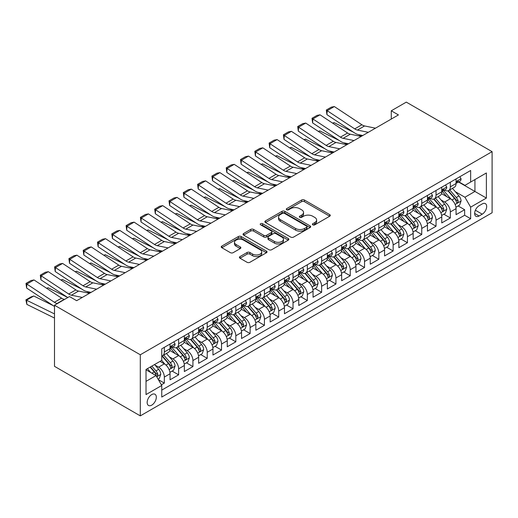 <?xml version="1.0" encoding="UTF-8"?>
<svg xmlns="http://www.w3.org/2000/svg" width="518" height="518" viewBox="0 0 518 518"><rect width="100%" height="100%" fill="white"/><g stroke="black" fill="none" stroke-linecap="round" stroke-linejoin="round"><path stroke-width="0.78" d="M312.807 224.844A1.392 0.803 0 0 0 314.776 224.844L329.688 216.233A1.988 1.146 0 0 0 330.27 215.423A1.988 1.146 0 0 0 329.688 214.607L304.422 200.019A1.988 1.146 0 0 0 301.612 200.019L286.7 208.631A1.392 0.803 0 0 0 286.292 209.201A1.392 0.803 0 0 0 286.7 209.771A1.392 0.803 0 0 0 288.662 209.771L290.592 208.65A6.352 3.665 0 0 1 299.579 208.65L301.683 209.868A6.352 3.665 0 0 1 303.542 212.464A6.352 3.665 0 0 1 301.683 215.054L299.754 216.168A1.392 0.803 0 0 0 299.346 216.738A1.392 0.803 0 0 0 299.754 217.307A1.392 0.803 0 0 0 301.722 217.307L303.652 216.187A6.352 3.665 0 0 1 312.632 216.187L314.737 217.405A6.352 3.665 0 0 1 316.602 220.001A6.352 3.665 0 0 1 314.737 222.591L312.807 223.705A1.392 0.803 0 0 0 312.399 224.275A1.392 0.803 0 0 0 312.807 224.844L312.807 223.705M151.742 405.141A6.475 3.736 120 0 0 155.97 399.436A6.475 3.736 120 0 0 154.979 394.25A6.475 3.736 120 0 0 151.742 394.574A6.475 3.736 120 0 0 147.513 400.272A6.475 3.736 120 0 0 148.504 405.458A6.475 3.736 120 0 0 151.742 405.141M239.989 256.591A1.988 1.146 0 0 0 239.407 257.401A1.988 1.146 0 0 0 239.989 258.21L247.08 262.302A1.988 1.146 0 0 0 249.89 262.302L266.453 252.739A1.988 1.146 0 0 0 267.029 251.929A1.988 1.146 0 0 0 266.453 251.12L241.181 236.532A1.988 1.146 0 0 0 238.377 236.532L221.814 246.095A1.988 1.146 0 0 0 221.231 246.905A1.988 1.146 0 0 0 221.814 247.714L230.374 252.661A1.988 1.146 0 0 0 233.184 252.661L240.274 248.569A1.988 1.146 0 0 0 240.851 247.759A1.988 1.146 0 0 0 240.274 246.944L236.027 244.496A5.309 3.063 0 0 1 234.473 242.327A5.309 3.063 0 0 1 237.749 239.497A5.309 3.063 0 0 1 243.538 240.158L260.172 249.76A5.309 3.063 0 0 1 261.726 251.929A5.309 3.063 0 0 1 258.443 254.765A5.309 3.063 0 0 1 252.661 254.098L249.89 252.499A1.988 1.146 0 0 0 247.08 252.499L239.989 256.591L239.989 258.21M492.1 151.664L406.293 102.124L391.278 110.794L398.433 114.925L76.664 300.693L69.509 296.568L54.494 305.238L140.3 354.772L492.1 151.664L492.1 212.762L140.3 415.876L140.3 354.772M290.734 237.102A1.988 1.146 0 0 0 293.544 237.102L310.107 227.538A1.988 1.146 0 0 0 310.69 226.729A1.988 1.146 0 0 0 310.107 225.913L284.842 211.325A1.988 1.146 0 0 0 282.032 211.325L265.469 220.888A1.988 1.146 0 0 0 264.886 221.704A1.988 1.146 0 0 0 265.469 222.513L290.734 237.102M261.182 225.142A1.392 0.803 0 0 1 262.587 225.336L262.587 223.685L288.28 238.52A1.988 1.146 0 0 1 288.863 239.329A1.988 1.146 0 0 1 288.28 240.138L271.717 249.702A1.988 1.146 0 0 1 268.907 249.702L243.641 235.114L243.641 233.495A1.988 1.146 0 0 0 243.059 234.304A1.988 1.146 0 0 0 243.641 235.114M243.641 233.495L250.731 229.403A1.988 1.146 0 0 1 253.535 229.403L263.785 235.314A1.988 1.146 0 0 0 266.589 235.314L271.296 232.601A1.988 1.146 0 0 0 271.872 231.792A1.988 1.146 0 0 0 271.296 230.983L260.625 224.818A1.392 0.803 0 0 1 260.217 224.255A1.392 0.803 0 0 1 261.078 223.511A1.392 0.803 0 0 1 262.587 223.685M161.357 384.809L164.329 383.093L158.391 379.668M155.018 365.086L158.605 367.158A8.087 4.668 60 0 1 164.329 377.065L170.046 373.763L170.046 379.791L178.626 374.838L172.118 371.082M169.315 356.831L172.908 358.903A8.087 4.668 60 0 1 178.626 368.81L184.35 365.507L184.35 371.535L192.929 366.582L186.422 362.827M183.618 348.575L187.205 350.647A8.087 4.668 60 0 1 192.929 360.554L198.647 357.252L198.647 363.28L207.226 358.326L200.719 354.571M197.915 340.32L201.508 342.392A8.087 4.668 60 0 1 207.226 352.298L212.95 348.996L212.95 355.024L221.529 350.071L215.022 346.315M212.218 332.064L215.812 334.136A8.087 4.668 60 0 1 221.529 344.043L227.247 340.74L227.247 346.769L235.832 341.815L229.325 338.053M226.521 323.802L230.109 325.88A8.087 4.668 60 0 1 235.832 335.787L241.55 332.485L241.55 338.513L250.129 333.553L243.622 329.798M240.818 315.546L244.412 317.618A8.087 4.668 60 0 1 250.129 327.531L255.853 324.229L255.853 330.251L264.433 325.298L257.925 321.542M255.121 307.291L258.709 309.363A8.087 4.668 60 0 1 264.433 319.276L270.15 315.967L270.15 321.995L278.729 317.042L272.228 313.286M269.418 299.035L273.012 301.107A8.087 4.668 60 0 1 278.729 311.014L284.453 307.711L284.453 313.74L293.033 308.786L286.525 305.031M283.722 290.779L287.315 292.851A8.087 4.668 60 0 1 293.033 302.758L298.756 299.456L298.756 305.484L307.336 300.531L300.829 296.775M298.025 282.524L301.612 284.596A8.087 4.668 60 0 1 307.336 294.502L313.053 291.2L313.053 297.228L321.633 292.275L315.125 288.52M312.322 274.268L315.915 276.34A8.087 4.668 60 0 1 321.633 286.247L327.357 282.945L327.357 288.973L335.936 284.019L329.429 280.264M326.625 266.012L330.212 268.084A8.087 4.668 60 0 1 335.936 277.991L341.653 274.689L341.653 280.717L350.239 275.764L343.732 272.002M340.928 257.75L344.515 259.829A8.087 4.668 60 0 1 350.239 269.736L355.957 266.433L355.957 272.462L364.536 267.502L358.029 263.746M355.225 249.495L358.819 251.567A8.087 4.668 60 0 1 364.536 261.48L370.26 258.178L370.26 264.199L378.839 259.246L372.332 255.491M369.528 241.239L373.115 243.311A8.087 4.668 60 0 1 378.839 253.218L384.557 249.916L384.557 255.944L393.136 250.99L386.629 247.235M383.825 232.983L387.419 235.055A8.087 4.668 60 0 1 393.136 244.962L398.86 241.66L398.86 247.688L407.439 242.735L400.932 238.979M398.128 224.728L401.722 226.8A8.087 4.668 60 0 1 407.439 236.707L413.157 233.404L413.157 239.433L421.743 234.479L415.235 230.724M412.432 216.472L416.019 218.544A8.087 4.668 60 0 1 421.743 228.451L427.46 225.149L427.46 231.177L436.039 226.224L429.532 222.468M426.728 208.217L430.322 210.289A8.087 4.668 60 0 1 436.039 220.195L441.763 216.893L441.763 222.921L450.343 217.968L450.343 211.94A8.087 4.668 -120 0 0 444.619 202.033L441.032 199.954M443.835 214.206L450.343 217.968M170.046 373.763A8.087 4.668 -120 0 0 164.329 363.856L160.036 361.383M184.35 365.507A8.087 4.668 -120 0 0 178.626 355.601L169.781 350.492M198.647 357.252A8.087 4.668 -120 0 0 192.929 347.345L184.084 342.236M212.95 348.996A8.087 4.668 -120 0 0 207.226 339.089L198.381 333.98M227.247 340.74A8.087 4.668 -120 0 0 221.529 330.834L212.684 325.725M241.55 332.485A8.087 4.668 -120 0 0 235.832 322.578L226.988 317.469M255.853 324.229A8.087 4.668 -120 0 0 250.129 314.316L241.284 309.214M270.15 315.967A8.087 4.668 -120 0 0 264.433 306.06L255.588 300.958M284.453 307.711A8.087 4.668 -120 0 0 278.729 297.805L269.891 292.702M298.756 299.456A8.087 4.668 -120 0 0 293.033 289.549L284.188 284.44M313.053 291.2A8.087 4.668 -120 0 0 307.336 281.293L298.491 276.185M327.357 282.945A8.087 4.668 -120 0 0 321.633 273.038L312.788 267.929M341.653 274.689A8.087 4.668 -120 0 0 335.936 264.782L327.091 259.673M355.957 266.433A8.087 4.668 -120 0 0 350.239 256.52L341.394 251.418M370.26 258.178A8.087 4.668 -120 0 0 364.536 248.264L355.691 243.162M384.557 249.916A8.087 4.668 -120 0 0 378.839 240.009L369.994 234.907M398.86 241.66A8.087 4.668 -120 0 0 393.136 231.753L384.291 226.644M413.157 233.404A8.087 4.668 -120 0 0 407.439 223.498L398.595 218.389M427.46 225.149A8.087 4.668 -120 0 0 421.743 215.242L412.898 210.133M441.763 216.893A8.087 4.668 -120 0 0 436.039 206.986L427.195 201.878M482.232 203.93L479.085 205.743A6.268 3.62 120 0 0 474.993 211.273A6.268 3.62 120 0 0 475.951 216.297A6.268 3.62 120 0 0 479.085 215.987L482.232 214.167A6.268 3.62 120 0 0 486.331 208.644A6.268 3.62 120 0 0 485.366 203.619A6.268 3.62 120 0 0 482.232 203.93M146.018 381.358L156.035 375.582L161.752 385.489L161.752 397.047L470.648 218.706L470.648 207.148L464.931 197.241L455.328 191.699M161.752 385.489L146.018 394.574L146.018 369.47L161.752 360.392L161.752 348.828L470.648 170.493L470.648 182.051L486.383 172.967L486.383 198.07L470.648 207.148M172.831 346.969L172.908 347.015A8.087 4.668 60 0 0 176.949 347.416L182.673 344.114A8.087 4.668 -120 0 0 184.35 340.41L184.35 335.787M187.134 338.714L187.205 338.759A8.087 4.668 60 0 0 191.252 339.16L196.969 335.858A8.087 4.668 -120 0 0 198.647 332.155L198.647 327.531M201.431 330.458L201.508 330.503A8.087 4.668 60 0 0 205.555 330.905L211.273 327.596A8.087 4.668 -120 0 0 212.95 323.899L212.95 319.269M215.734 322.202L215.812 322.248A8.087 4.668 60 0 0 219.852 322.643L225.576 319.341A8.087 4.668 -120 0 0 227.247 315.637L227.247 311.014M230.037 313.947L230.109 313.986A8.087 4.668 60 0 0 234.155 314.387L239.873 311.085A8.087 4.668 -120 0 0 241.55 307.381L241.55 302.758M244.334 305.691L244.412 305.73A8.087 4.668 60 0 0 248.452 306.132L254.176 302.829A8.087 4.668 -120 0 0 255.853 299.126L255.853 294.502M258.637 297.429L258.709 297.474A8.087 4.668 60 0 0 262.755 297.876L268.479 294.574A8.087 4.668 -120 0 0 270.15 290.87L270.15 286.247M272.934 289.173L273.012 289.219A8.087 4.668 60 0 0 277.059 289.62L282.776 286.318A8.087 4.668 -120 0 0 284.453 282.614L284.453 277.991M287.237 280.918L287.315 280.963A8.087 4.668 60 0 0 291.356 281.365L297.079 278.062A8.087 4.668 -120 0 0 298.756 274.359L298.756 269.736M301.541 272.662L301.612 272.708A8.087 4.668 60 0 0 305.659 273.109L311.376 269.807A8.087 4.668 -120 0 0 313.053 266.103L313.053 261.473M315.838 264.407L315.915 264.452A8.087 4.668 60 0 0 319.962 264.847L325.68 261.545A8.087 4.668 -120 0 0 327.357 257.841L327.357 253.218M330.141 256.151L330.212 256.19A8.087 4.668 60 0 0 334.259 256.591L339.983 253.289A8.087 4.668 -120 0 0 341.653 249.585L341.653 244.962M344.444 247.895L344.515 247.934A8.087 4.668 60 0 0 348.562 248.336L354.28 245.033A8.087 4.668 -120 0 0 355.957 241.33L355.957 236.707M358.741 239.633L358.819 239.679A8.087 4.668 60 0 0 362.859 240.08L368.583 236.778A8.087 4.668 -120 0 0 370.26 233.074L370.26 228.451M373.044 231.378L373.115 231.423A8.087 4.668 60 0 0 377.162 231.824L382.88 228.522A8.087 4.668 -120 0 0 384.557 224.818L384.557 220.195M387.341 223.122L387.419 223.167A8.087 4.668 60 0 0 391.466 223.569L397.183 220.267A8.087 4.668 -120 0 0 398.86 216.563L398.86 211.94M401.644 214.866L401.722 214.912A8.087 4.668 60 0 0 405.762 215.313L411.486 212.011A8.087 4.668 -120 0 0 413.157 208.307L413.157 203.684M415.948 206.611L416.019 206.656A8.087 4.668 60 0 0 420.066 207.058L425.783 203.749A8.087 4.668 -120 0 0 427.46 200.052L427.46 195.422M430.244 198.355L430.322 198.4A8.087 4.668 60 0 0 434.362 198.795L440.086 195.493A8.087 4.668 -120 0 0 441.763 191.789L441.763 187.166M161.752 390.112L464.64 215.242L464.64 209.706L456.06 214.666L456.06 208.637A8.087 4.668 -120 0 0 450.343 198.731L441.498 193.622M444.548 190.1L444.619 190.138A8.087 4.668 -120 0 0 448.666 190.54A8.087 4.668 -120 0 0 450.343 186.836L450.343 182.213M448.666 190.54L454.39 187.238A8.087 4.668 -120 0 0 456.06 183.534L456.06 178.911M164.329 347.345L164.329 351.968A8.087 4.668 60 0 1 162.652 355.672A8.087 4.668 60 0 1 161.752 355.995M162.652 355.672L168.369 352.37A8.087 4.668 -120 0 0 170.046 348.666L170.046 344.043M178.626 339.089L178.626 343.712A8.087 4.668 60 0 1 176.949 347.416M192.929 330.834L192.929 335.457A8.087 4.668 60 0 1 191.252 339.16M207.226 322.572L207.226 327.201A8.087 4.668 60 0 1 205.555 330.905M221.529 314.316L221.529 318.939A8.087 4.668 60 0 1 219.852 322.643M235.832 306.06L235.832 310.683A8.087 4.668 60 0 1 234.155 314.387M250.129 297.805L250.129 302.428A8.087 4.668 60 0 1 248.452 306.132M264.433 289.549L264.433 294.172A8.087 4.668 60 0 1 262.755 297.876M278.729 281.293L278.729 285.917A8.087 4.668 60 0 1 277.059 289.62M293.033 273.038L293.033 277.661A8.087 4.668 60 0 1 291.356 281.365M307.336 264.782L307.336 269.405A8.087 4.668 60 0 1 305.659 273.109M321.633 256.52L321.633 261.15A8.087 4.668 60 0 1 319.962 264.847M335.936 248.264L335.936 252.888A8.087 4.668 60 0 1 334.259 256.591M350.239 240.009L350.239 244.632A8.087 4.668 60 0 1 348.562 248.336M364.536 231.753L364.536 236.376A8.087 4.668 60 0 1 362.859 240.08M378.839 223.498L378.839 228.121A8.087 4.668 60 0 1 377.162 231.824M393.136 215.242L393.136 219.865A8.087 4.668 60 0 1 391.466 223.569M407.439 206.986L407.439 211.609A8.087 4.668 60 0 1 405.762 215.313M421.743 198.724L421.743 203.354A8.087 4.668 60 0 1 420.066 207.058M436.039 190.469L436.039 195.092A8.087 4.668 60 0 1 434.362 198.795M436.039 220.195L436.039 226.224M421.743 228.451L421.743 234.479M407.439 236.707L407.439 242.735M393.136 244.962L393.136 250.99M378.839 253.218L378.839 259.246M364.536 261.48L364.536 267.502M350.239 269.736L350.239 275.764M335.936 277.991L335.936 284.019M321.633 286.247L321.633 292.275M307.336 294.502L307.336 300.531M293.033 302.758L293.033 308.786M278.729 311.014L278.729 317.042M264.433 319.276L264.433 325.298M250.129 327.531L250.129 333.553M235.832 335.787L235.832 341.815M221.529 344.043L221.529 350.071M207.226 352.298L207.226 358.326M192.929 360.554L192.929 366.582M178.626 368.81L178.626 374.838M164.329 377.065L164.329 383.093M156.035 375.582L146.018 369.8M464.931 197.241L474.941 191.459L474.941 179.571L486.383 172.967M458.56 182.006L486.383 198.07M458.844 181.844L464.931 185.353L470.648 182.051M54.494 305.238L54.494 366.336L140.3 415.876M391.278 110.794L391.278 119.049M458.139 205.95L464.64 209.706M464.64 215.242L470.648 218.706M313.364 225.039L314.737 224.242A6.352 3.665 0 0 0 316.602 221.652L316.602 220.001M303.542 212.464L303.542 214.115A6.352 3.665 0 0 1 301.683 216.705L300.31 217.502M329.688 214.607L329.688 216.233L304.422 201.67A1.988 1.146 0 0 0 301.612 201.67L287.257 209.965M310.081 227.551L284.842 212.982A1.988 1.146 0 0 0 282.032 212.982L265.494 222.526M306.598 227.292A1.392 0.803 0 0 0 307.006 226.729A1.392 0.803 0 0 0 306.598 226.159L284.421 213.351A1.392 0.803 0 0 0 282.452 213.351L280.419 214.53A6.352 3.665 0 0 0 278.554 217.12A6.352 3.665 0 0 0 280.419 219.716L295.577 228.47A6.352 3.665 0 0 0 304.565 228.47L306.598 227.292L306.598 228.943A1.392 0.803 0 0 0 307.006 228.38L307.006 226.729M278.554 217.12L278.554 218.771A6.352 3.665 0 0 0 280.419 221.367L280.419 219.716M306.598 228.943L304.565 230.121A6.352 3.665 0 0 1 295.577 230.121L280.419 221.367M243.667 235.127L250.731 231.054L250.731 229.403M271.872 231.792L271.872 233.443A1.988 1.146 0 0 1 271.296 234.253L266.589 236.966A1.988 1.146 0 0 1 263.785 236.966L253.535 231.054A1.988 1.146 0 0 0 250.731 231.054M262.587 225.336L288.254 240.151M274.417 241.453A5.309 3.063 0 0 0 280.206 242.12A5.309 3.063 0 0 0 283.482 239.29A5.309 3.063 0 0 0 281.928 237.121L276.068 233.735A1.988 1.146 0 0 0 273.258 233.735L268.557 236.454A1.988 1.146 0 0 0 267.974 237.263A1.988 1.146 0 0 0 268.557 238.073L274.417 241.453L274.417 243.104A5.309 3.063 0 0 0 280.206 243.771A5.309 3.063 0 0 0 283.482 240.941L283.482 239.29M267.974 237.263L267.974 238.915A1.988 1.146 0 0 0 268.557 239.724L268.557 238.073M274.417 243.104L268.557 239.724M261.726 251.929L261.726 253.58A5.309 3.063 0 0 1 258.443 256.416A5.309 3.063 0 0 1 252.661 255.75L249.89 254.15A1.988 1.146 0 0 0 247.08 254.15L240.015 258.229M234.473 242.327L234.473 243.978A5.309 3.063 0 0 0 236.027 246.147L236.027 244.496M240.242 248.582L236.027 246.147M266.427 252.758L241.181 238.183A1.988 1.146 0 0 0 238.377 238.183L221.84 247.733M455.944 207.219L459.634 205.083L461.065 200.958A5.361 3.095 -120 0 0 458.98 195.927L452.447 188.358M332.608 123.129L334.071 122.624L353.49 132.207M358.307 134.589L361.57 136.202M451.139 199.249L443.667 190.605M446.885 196.73L442.553 191.712A12.84 7.414 -120 0 0 442.152 191.265M447.94 190.831L454.545 198.485A5.361 3.095 60 0 1 456.455 202.175L456.85 202.81L457.569 202.706L458.171 201.185A5.361 3.095 -120 0 0 456.261 197.494L449.728 189.931M448.329 190.708L455.426 198.931A2.732 1.573 60 0 1 456.118 200L458.171 201.185M334.071 122.624L332.88 123.31M368.317 132.31L357.433 130.076A10.114 5.84 60 0 1 354.726 128.891L327.182 110.684L326.923 114.653L354.467 132.854A15.171 8.761 -120 0 0 358.534 134.641L362.775 135.509M459.855 176.722L461.065 178.827A5.361 3.095 60 0 1 459.958 181.203L457.239 182.77A5.361 3.095 -120 0 0 458.171 181.533L458.061 181.06M375.466 128.179L364.588 125.945A10.114 5.84 60 0 1 361.875 124.76L334.33 106.553L327.182 110.684L326.321 110.03L331.326 107.142L334.33 106.553M456.241 183.022L456.261 183.022A5.361 3.095 -120 0 0 457.239 182.77M457.478 181.138L458.171 181.533C457.834 180.73 457.264 181.06 456.455 182.524A5.361 3.095 60 0 1 456.06 183.288M326.923 114.653L326.321 110.03M441.64 215.475L445.338 213.345L446.769 209.214A5.361 3.095 -120 0 0 444.677 204.183L438.144 196.613M318.311 131.384L319.768 130.879L339.186 140.469M344.004 142.845L347.274 144.457M436.836 207.504L429.37 198.86M432.588 204.992L428.25 199.974A12.84 7.414 -120 0 0 427.855 199.527M433.637 199.087L440.248 206.74A5.361 3.095 60 0 1 442.158 210.431L442.547 211.066L443.272 210.968L443.874 209.44A5.361 3.095 -120 0 0 441.964 205.75L435.431 198.187M434.026 198.964L441.129 207.187A2.732 1.573 60 0 1 441.815 208.255L443.874 209.44M319.768 130.879L318.583 131.566M427.337 223.731L431.034 221.6L432.465 217.469A5.361 3.095 -120 0 0 430.38 212.438L423.847 204.875M304.008 139.64L305.471 139.135L324.883 148.724M329.707 151.101L332.97 152.713M422.533 215.766L415.067 207.116M418.285 213.248L413.953 208.23A12.84 7.414 -120 0 0 413.552 207.783M419.334 207.342L425.945 214.996A5.361 3.095 60 0 1 427.855 218.687L428.244 219.321L428.969 219.224L429.571 217.696A5.361 3.095 -120 0 0 427.661 214.005L421.128 206.442M419.722 207.219L426.826 215.443A2.732 1.573 60 0 1 427.512 216.511L429.571 217.696M305.471 139.135L304.28 139.821M413.04 231.986L416.737 229.856L418.162 225.725A5.361 3.095 -120 0 0 416.077 220.694L409.544 213.131M289.704 147.895L291.168 147.39L310.586 156.98M315.404 159.356L318.674 160.975M408.236 224.022L400.764 215.371M403.982 221.503L399.65 216.485A12.84 7.414 -120 0 0 399.255 216.038M405.037 215.605L411.642 223.252A5.361 3.095 60 0 1 413.552 226.942L413.947 227.583L414.672 227.48L415.274 225.952A5.361 3.095 -120 0 0 413.358 222.261L406.824 214.698M405.426 215.475L412.522 223.698A2.732 1.573 60 0 1 413.215 224.767L415.274 225.952M291.168 147.39L289.983 148.077M398.737 240.242L402.434 238.112L403.865 233.981A5.361 3.095 -120 0 0 401.774 228.95L395.24 221.387M275.408 156.151L276.871 155.646L296.283 165.236M301.107 167.618L304.37 169.231M393.933 232.278L386.467 223.634M389.685 229.759L385.347 224.741A12.84 7.414 -120 0 0 384.952 224.294M390.734 223.86L397.345 231.507A5.361 3.095 60 0 1 399.255 235.204L399.643 235.839L400.369 235.735L400.971 234.214A5.361 3.095 -120 0 0 399.061 230.516L392.527 222.954M391.122 223.731L398.225 231.954A2.732 1.573 60 0 1 398.912 233.022L400.971 234.214M276.871 155.646L275.68 156.332M354.021 140.566L343.136 138.332A10.114 5.84 60 0 1 340.423 137.147L312.878 118.939L312.619 122.908L340.164 141.116A15.171 8.761 -120 0 0 344.23 142.897L348.472 143.764M445.551 184.978L446.769 187.089A5.361 3.095 60 0 1 445.655 189.459L442.942 191.025A5.361 3.095 -120 0 0 443.874 189.789L443.758 189.316M361.169 136.435L350.285 134.207A10.114 5.84 60 0 1 347.578 133.016L320.027 114.815L312.878 118.939L312.017 118.285L317.022 115.397L320.027 114.815M441.938 191.278L441.964 191.278A5.361 3.095 -120 0 0 442.942 191.025M443.181 189.394L443.874 189.789C443.537 188.986 442.961 189.316 442.158 190.779A5.361 3.095 60 0 1 441.763 191.543M312.619 122.908L312.017 118.285M339.717 148.821L328.833 146.588A10.114 5.84 60 0 1 326.126 145.403L298.575 127.195L298.316 131.164L325.867 149.372A15.171 8.761 -120 0 0 329.934 151.152L334.175 152.02M431.248 193.24L432.465 195.344A5.361 3.095 60 0 1 431.358 197.714L428.639 199.281A5.361 3.095 -120 0 0 429.571 198.044L429.461 197.572M346.866 144.69L335.981 142.463A10.114 5.84 60 0 1 333.275 141.272L305.73 123.07L298.575 127.195L297.721 126.541L302.726 123.653L305.73 123.07M427.641 199.534L427.661 199.534A5.361 3.095 -120 0 0 428.639 199.281M428.878 197.649L429.571 198.044C429.234 197.241 428.664 197.572 427.855 199.035A5.361 3.095 60 0 1 427.46 199.799M298.316 131.164L297.721 126.541M325.414 157.077L314.536 154.843A10.114 5.84 60 0 1 311.823 153.658L284.278 135.451L284.019 139.42L311.564 157.627A15.171 8.761 -120 0 0 315.63 159.408L319.871 160.276M416.951 201.496L418.162 203.6A5.361 3.095 60 0 1 417.055 205.97L414.335 207.537A5.361 3.095 -120 0 0 415.274 206.306L415.158 205.827M332.569 152.952L321.684 150.719A10.114 5.84 60 0 1 318.971 149.527L291.427 131.326L284.278 135.451L283.417 134.797L288.422 131.909L291.427 131.326M413.338 207.789L413.358 207.789A5.361 3.095 -120 0 0 414.335 207.537M414.581 205.905L415.274 206.306C414.931 205.497 414.361 205.827 413.552 207.297A5.361 3.095 60 0 1 413.157 208.055M284.019 139.42L283.417 134.797M311.117 165.333L300.233 163.105A10.114 5.84 60 0 1 297.52 161.914L269.975 143.713L269.716 147.682L297.267 165.883A15.171 8.761 -120 0 0 301.327 167.664L305.575 168.538M402.648 209.751L403.865 211.856A5.361 3.095 60 0 1 402.751 214.225L400.038 215.792A5.361 3.095 -120 0 0 400.971 214.562L400.854 214.083M318.266 161.208L307.381 158.974A10.114 5.84 60 0 1 304.675 157.789L277.124 139.582L269.975 143.713L269.114 143.059L274.119 140.164L277.124 139.582M399.035 216.045L399.061 216.045A5.361 3.095 -120 0 0 400.038 215.792M400.278 214.161L400.971 214.562C400.634 213.753 400.058 214.083 399.255 215.553A5.361 3.095 60 0 1 398.86 216.317M269.716 147.682L269.114 143.059M384.44 248.504L388.131 246.367L389.562 242.236A5.361 3.095 -120 0 0 387.477 237.205L380.944 229.642M261.104 164.407L262.568 163.902L281.98 173.491M286.804 175.874L290.067 177.486M379.629 240.533L372.164 231.889M375.382 238.015L371.05 232.996A12.84 7.414 -120 0 0 370.648 232.55M376.431 232.116L383.042 239.769A5.361 3.095 60 0 1 384.952 243.46L385.34 244.095L386.065 243.991L386.668 242.469A5.361 3.095 -120 0 0 384.757 238.779L378.224 231.209M376.819 231.993L383.922 240.21A2.732 1.573 60 0 1 384.609 241.278L386.668 242.469M262.568 163.902L261.376 164.588M296.814 173.588L285.93 171.361A10.114 5.84 60 0 1 283.223 170.169L255.672 151.968L255.419 155.937L282.964 174.139A15.171 8.761 -120 0 0 287.03 175.919L291.271 176.793M388.345 218.007L389.562 220.111A5.361 3.095 60 0 1 388.455 222.481L385.735 224.054A5.361 3.095 -120 0 0 386.668 222.818L386.558 222.339M303.962 169.464L293.084 167.23A10.114 5.84 60 0 1 290.371 166.045L262.827 147.837L255.672 151.968L254.817 151.314L259.822 148.42L262.827 147.837M384.738 224.3L384.757 224.3A5.361 3.095 -120 0 0 385.735 224.054M385.975 222.416L386.668 222.818C386.331 222.008 385.761 222.339 384.952 223.808A5.361 3.095 60 0 1 384.557 224.572M255.419 155.937L254.817 151.314M370.137 256.76L373.834 254.623L375.259 250.498A5.361 3.095 -120 0 0 373.174 245.461L366.64 237.898M246.801 172.662L248.264 172.157L267.683 181.747M272.5 184.13L275.77 185.742M365.332 248.789L357.867 240.145M361.085 246.27L356.747 241.252A12.84 7.414 -120 0 0 356.352 240.805M362.134 240.371L368.745 248.025A5.361 3.095 60 0 1 370.655 251.716L371.043 252.35L371.769 252.247L372.371 250.725A5.361 3.095 -120 0 0 370.461 247.034L363.921 239.465M362.522 240.248L369.625 248.465A2.732 1.573 60 0 1 370.312 249.534L372.371 250.725M248.264 172.157L247.08 172.844M282.511 181.85L271.633 179.616A10.114 5.84 60 0 1 268.92 178.425L241.375 160.224L241.116 164.193L268.661 182.394A15.171 8.761 -120 0 0 272.727 184.175L276.968 185.049M374.048 226.262L375.259 228.367A5.361 3.095 60 0 1 374.151 230.737L371.438 232.31A5.361 3.095 -120 0 0 372.371 231.073L372.254 230.601M289.666 177.719L278.781 175.485A10.114 5.84 60 0 1 276.068 174.301L248.523 156.093L241.375 160.224L240.514 159.57L245.519 156.682L248.523 156.093M370.435 232.556L370.461 232.556A5.361 3.095 -120 0 0 371.438 232.31M371.678 230.672L372.371 231.073C372.034 230.264 371.458 230.594 370.655 232.064A5.361 3.095 60 0 1 370.26 232.828M241.116 164.193L240.514 159.57M355.834 265.015L359.531 262.879L360.962 258.754A5.361 3.095 -120 0 0 358.877 253.723L352.337 246.154M232.504 180.924L233.968 180.419L253.38 190.002M258.204 192.385L261.467 193.997M351.029 257.045L343.563 248.4M346.782 254.526L342.45 249.508A12.84 7.414 -120 0 0 342.048 249.061M347.831 248.627L354.441 256.281A5.361 3.095 60 0 1 356.352 259.971L356.74 260.606L357.465 260.502L358.067 258.981A5.361 3.095 -120 0 0 356.157 255.29L349.624 247.721M348.219 248.504L355.322 256.727A2.732 1.573 60 0 1 356.008 257.796L358.067 258.981M233.968 180.419L232.776 181.106M268.214 190.106L257.329 187.872A10.114 5.84 60 0 1 254.623 186.687L227.072 168.479L226.813 172.449L254.364 190.65A15.171 8.761 -120 0 0 258.424 192.437L262.671 193.305M359.745 234.518L360.962 236.622A5.361 3.095 60 0 1 359.855 238.999L357.135 240.566A5.361 3.095 -120 0 0 358.067 239.329L357.957 238.856M275.362 185.975L264.478 183.741A10.114 5.84 60 0 1 261.771 182.556L234.227 164.348L227.072 168.479L226.217 167.826L231.222 164.938L234.227 164.348M356.138 240.818L356.157 240.818A5.361 3.095 -120 0 0 357.135 240.566M357.375 238.927L358.067 239.329C357.731 238.52 357.161 238.85 356.352 240.32A5.361 3.095 60 0 1 355.957 241.084M226.813 172.449L226.217 167.826M341.537 273.271L345.234 271.134L346.659 267.01A5.361 3.095 -120 0 0 344.574 261.978L338.04 254.409M218.201 189.18L219.664 188.675L239.083 198.258M243.9 200.641L247.17 202.253M336.732 265.3L329.26 256.656M332.478 262.788L328.147 257.77A12.84 7.414 -120 0 0 327.745 257.316M333.534 256.883L340.138 264.536A5.361 3.095 60 0 1 342.048 268.227L342.443 268.861L343.162 268.764L343.764 267.236A5.361 3.095 -120 0 0 341.854 263.545L335.321 255.983M333.922 256.76L341.019 264.983A2.732 1.573 60 0 1 341.712 266.051L343.764 267.236M219.664 188.675L218.479 189.361M253.911 198.362L243.026 196.128A10.114 5.84 60 0 1 240.32 194.943L212.775 176.735L212.516 180.704L240.061 198.912A15.171 8.761 -120 0 0 244.127 200.693L248.368 201.56M345.448 242.774L346.659 244.878A5.361 3.095 60 0 1 345.551 247.254L342.832 248.821A5.361 3.095 -120 0 0 343.764 247.585L343.654 247.112M261.066 194.231L250.181 192.003A10.114 5.84 60 0 1 247.468 190.812L219.923 172.611L212.775 176.735L211.914 176.081L216.919 173.193L219.923 172.611M341.835 249.074L341.854 249.074A5.361 3.095 -120 0 0 342.832 248.821M343.078 247.19L343.764 247.585C343.428 246.782 342.858 247.112 342.048 248.575A5.361 3.095 60 0 1 341.653 249.339M212.516 180.704L211.914 176.081M327.234 281.527L330.931 279.396L332.362 275.265A5.361 3.095 -120 0 0 330.27 270.234L323.737 262.665M203.904 197.436L205.361 196.931L224.78 206.52M229.597 208.896L232.867 210.509M322.429 273.556L314.963 264.912M318.181 271.043L313.843 266.025A12.84 7.414 -120 0 0 313.448 265.579M319.23 265.138L325.841 272.792A5.361 3.095 60 0 1 327.752 276.482L328.14 277.117L328.865 277.02L329.467 275.492A5.361 3.095 -120 0 0 327.557 271.801L321.024 264.238M319.619 265.015L326.722 273.239A2.732 1.573 60 0 1 327.408 274.307L329.467 275.492M205.361 196.931L204.176 197.617M239.614 206.617L228.729 204.383A10.114 5.84 60 0 1 226.016 203.198L198.472 184.991L198.213 188.96L225.757 207.168A15.171 8.761 -120 0 0 229.824 208.948L234.065 209.816M331.144 251.029L332.362 253.14A5.361 3.095 60 0 1 331.248 255.51L328.535 257.077A5.361 3.095 -120 0 0 329.467 255.84L329.351 255.368M246.762 202.486L235.878 200.259A10.114 5.84 60 0 1 233.171 199.067L205.62 180.866L198.472 184.991L197.611 184.337L202.616 181.449L205.62 180.866M327.531 257.329L327.557 257.329A5.361 3.095 -120 0 0 328.535 257.077M328.775 255.445L329.467 255.84C329.131 255.037 328.554 255.368 327.752 256.831A5.361 3.095 60 0 1 327.357 257.595M198.213 188.96L197.611 184.337M312.937 289.782L316.627 287.652L318.058 283.521A5.361 3.095 -120 0 0 315.974 278.49L309.44 270.927M189.601 205.691L191.064 205.186L210.476 214.776M215.3 217.152L218.564 218.764M308.126 281.818L300.66 273.167M303.878 279.299L299.546 274.281A12.84 7.414 -120 0 0 299.145 273.834M304.927 273.394L311.538 281.047A5.361 3.095 60 0 1 313.448 284.738L313.837 285.379L314.562 285.276L315.164 283.747A5.361 3.095 -120 0 0 313.254 280.057L306.721 272.494M305.316 273.271L312.419 281.494A2.732 1.573 60 0 1 313.105 282.563L315.164 283.747M191.064 205.186L189.873 205.873M225.311 214.873L214.426 212.639A10.114 5.84 60 0 1 211.72 211.454L184.168 193.246L183.916 197.216L211.461 215.423A15.171 8.761 -120 0 0 215.527 217.204L219.768 218.072M316.841 259.291L318.058 261.396A5.361 3.095 60 0 1 316.951 263.766L314.232 265.333A5.361 3.095 -120 0 0 315.164 264.102L315.054 263.623M232.459 210.748L221.574 208.514A10.114 5.84 60 0 1 218.868 207.323L191.323 189.122L184.168 193.246L183.314 192.592L188.319 189.705L191.323 189.122M313.235 265.585L313.254 265.585A5.361 3.095 -120 0 0 314.232 265.333M314.471 263.701L315.164 264.102C314.827 263.293 314.258 263.623 313.448 265.093A5.361 3.095 60 0 1 313.053 265.851M183.916 197.216L183.314 192.592M298.633 298.038L302.331 295.907L303.755 291.776A5.361 3.095 -120 0 0 301.67 286.745L295.137 279.183M175.298 213.947L176.761 213.442L196.18 223.031M200.997 225.408L204.267 227.026M293.829 290.074L286.357 281.423M289.575 287.555L285.243 282.537A12.84 7.414 -120 0 0 284.848 282.09M290.63 281.656L297.235 289.303A5.361 3.095 60 0 1 299.151 293L299.54 293.635L300.265 293.531L300.867 292.01A5.361 3.095 -120 0 0 298.951 288.312L292.417 280.75M291.019 281.527L298.122 289.75A2.732 1.573 60 0 1 298.808 290.818L300.867 292.01M176.761 213.442L175.576 214.128M211.007 223.129L200.129 220.895A10.114 5.84 60 0 1 197.416 219.71L169.872 201.508L169.613 205.471L197.157 223.679A15.171 8.761 -120 0 0 201.224 225.459L205.465 226.327M302.544 267.547L303.755 269.651A5.361 3.095 60 0 1 302.648 272.021L299.928 273.588A5.361 3.095 -120 0 0 300.867 272.358L300.751 271.879M218.162 219.004L207.278 216.77A10.114 5.84 60 0 1 204.565 215.579L177.02 197.377L169.872 201.508L169.01 200.854L174.016 197.96L177.02 197.377M298.931 273.841L298.951 273.841A5.361 3.095 -120 0 0 299.928 273.588M300.175 271.956L300.867 272.358C300.531 271.549 299.954 271.879 299.151 273.349A5.361 3.095 60 0 1 298.756 274.106M169.613 205.471L169.01 200.854M284.33 306.3L288.027 304.163L289.458 300.032A5.361 3.095 -120 0 0 287.367 295.001L280.834 287.438M161.001 222.203L162.464 221.698L181.876 231.287M186.7 233.67L189.964 235.282M279.526 298.329L272.06 289.685M275.278 295.81L270.94 290.792A12.84 7.414 -120 0 0 270.545 290.345M276.327 289.912L282.938 297.565A5.361 3.095 60 0 1 284.848 301.256L285.237 301.89L285.962 301.787L286.564 300.265A5.361 3.095 -120 0 0 284.654 296.568L278.121 289.005M276.716 289.782L283.819 298.005A2.732 1.573 60 0 1 284.505 299.074L286.564 300.265M162.464 221.698L161.273 222.384M196.71 231.384L185.826 229.157A10.114 5.84 60 0 1 183.113 227.965L155.568 209.764L155.309 213.733L182.86 231.934A15.171 8.761 -120 0 0 186.92 233.715L191.168 234.589M288.241 275.803L289.458 277.907A5.361 3.095 60 0 1 288.345 280.277L285.632 281.844A5.361 3.095 -120 0 0 286.564 280.614L286.454 280.134M203.859 227.26L192.974 225.026A10.114 5.84 60 0 1 190.268 223.841L162.717 205.633L155.568 209.764L154.707 209.11L159.712 206.216L162.717 205.633M284.635 282.096L284.654 282.096A5.361 3.095 -120 0 0 285.632 281.844M285.871 280.212L286.564 280.614C286.227 279.804 285.658 280.134 284.848 281.604A5.361 3.095 60 0 1 284.453 282.368M155.309 213.733L154.707 209.11M270.033 314.555L273.724 312.419L275.155 308.294A5.361 3.095 -120 0 0 273.07 303.257L266.537 295.694M146.698 230.458L148.161 229.953L167.579 239.543M172.397 241.925L175.66 243.538M265.229 306.585L257.757 297.941M260.975 304.066L256.643 299.048A12.84 7.414 -120 0 0 256.242 298.601M262.03 298.167L268.635 305.821A5.361 3.095 60 0 1 270.545 309.511L270.94 310.146L271.659 310.042L272.261 308.521A5.361 3.095 -120 0 0 270.351 304.83L263.817 297.261M262.419 298.044L269.515 306.261A2.732 1.573 60 0 1 270.208 307.329L272.261 308.521M148.161 229.953L146.97 230.639M182.407 239.64L171.523 237.412A10.114 5.84 60 0 1 168.816 236.221L141.272 218.02L141.013 221.989L168.557 240.19A15.171 8.761 -120 0 0 172.624 241.971L176.865 242.845M273.944 284.058L275.155 286.163A5.361 3.095 60 0 1 274.048 288.532L271.328 290.106A5.361 3.095 -120 0 0 272.261 288.869L272.151 288.396M189.556 235.515L178.678 233.281A10.114 5.84 60 0 1 175.965 232.096L148.42 213.889L141.272 218.02L140.41 217.366L145.416 214.471L148.42 213.889M270.331 290.352L270.351 290.352A5.361 3.095 -120 0 0 271.328 290.106M271.568 288.468L272.261 288.869C271.924 288.06 271.354 288.39 270.545 289.86A5.361 3.095 60 0 1 270.15 290.624M141.013 221.989L140.41 217.366M255.73 322.811L259.427 320.674L260.858 316.55A5.361 3.095 -120 0 0 258.767 311.512L252.234 303.949M132.394 238.714L133.858 238.209L153.276 247.798M158.094 250.181L161.363 251.793M250.926 314.84L243.46 306.196M246.678 312.322L242.34 307.303A12.84 7.414 -120 0 0 241.945 306.857M247.727 306.423L254.338 314.076A5.361 3.095 60 0 1 256.248 317.767L256.637 318.402L257.362 318.298L257.964 316.776A5.361 3.095 -120 0 0 256.054 313.086L249.514 305.516M248.116 306.3L255.219 314.523A2.732 1.573 60 0 1 255.905 315.585L257.964 316.776M133.858 238.209L132.673 238.895M168.11 247.902L157.226 245.668A10.114 5.84 60 0 1 154.513 244.477L126.968 226.275L126.709 230.245L154.254 248.446A15.171 8.761 -120 0 0 158.32 250.226L162.561 251.1M259.641 292.314L260.858 294.418A5.361 3.095 60 0 1 259.745 296.788L257.032 298.362A5.361 3.095 -120 0 0 257.964 297.125L257.847 296.652M175.259 243.771L164.374 241.537A10.114 5.84 60 0 1 161.668 240.352L134.117 222.144L126.968 226.275L126.107 225.621L131.112 222.734L134.117 222.144M256.028 298.614L256.054 298.614A5.361 3.095 -120 0 0 257.032 298.362M257.271 296.723L257.964 297.125C257.627 296.315 257.051 296.646 256.248 298.115A5.361 3.095 60 0 1 255.853 298.88M126.709 230.245L126.107 225.621M241.427 331.067L245.124 328.93L246.555 324.805A5.361 3.095 -120 0 0 244.47 319.774L237.937 312.205M118.098 246.976L119.561 246.471L138.973 256.054M143.797 258.437L147.06 260.049M236.622 323.096L229.157 314.452M232.375 320.577L228.043 315.559A12.84 7.414 -120 0 0 227.642 315.112M233.424 314.679L240.035 322.332A5.361 3.095 60 0 1 241.945 326.023L242.333 326.657L243.059 326.554L243.661 325.032A5.361 3.095 -120 0 0 241.751 321.341L235.217 313.779M233.812 314.555L240.915 322.779A2.732 1.573 60 0 1 241.602 323.847L243.661 325.032M119.561 246.471L118.369 247.157M153.807 256.157L142.923 253.924A10.114 5.84 60 0 1 140.216 252.739L112.665 234.531L112.406 238.5L139.957 256.701A15.171 8.761 -120 0 0 144.023 258.488L148.265 259.356M245.338 300.569L246.555 302.674A5.361 3.095 60 0 1 245.448 305.05L242.728 306.617A5.361 3.095 -120 0 0 243.661 305.38L243.551 304.908M160.956 252.026L150.071 249.793A10.114 5.84 60 0 1 147.365 248.608L119.82 230.4L112.665 234.531L111.81 233.877L116.815 230.989L119.82 230.4M241.731 306.87L241.751 306.87A5.361 3.095 -120 0 0 242.728 306.617M242.968 304.985L243.661 305.38C243.324 304.578 242.754 304.908 241.945 306.371A5.361 3.095 60 0 1 241.55 307.135M112.406 238.5L111.81 233.877M227.13 339.322L230.827 337.192L232.252 333.061A5.361 3.095 -120 0 0 230.167 328.03L223.634 320.461M103.794 255.232L105.258 254.726L124.676 264.316M129.494 266.692L132.763 268.305M222.326 331.352L214.853 322.708M218.072 328.839L213.74 323.821A12.84 7.414 -120 0 0 213.345 323.374M219.127 322.934L225.731 330.588A5.361 3.095 60 0 1 227.642 334.278L228.037 334.913L228.762 334.816L229.357 333.288A5.361 3.095 -120 0 0 227.447 329.597L220.914 322.034M219.515 322.811L226.612 331.034A2.732 1.573 60 0 1 227.305 332.103L229.357 333.288M105.258 254.726L104.073 255.413M139.504 264.413L128.619 262.179A10.114 5.84 60 0 1 125.913 260.994L98.368 242.787L98.109 246.756L125.654 264.963A15.171 8.761 -120 0 0 129.72 266.744L133.961 267.612M231.041 308.825L232.252 310.936A5.361 3.095 60 0 1 231.145 313.306L228.425 314.873A5.361 3.095 -120 0 0 229.357 313.636L229.247 313.163M146.659 260.282L135.774 258.055A10.114 5.84 60 0 1 133.061 256.863L105.517 238.662L98.368 242.787L97.507 242.133L102.512 239.245L105.517 238.662M227.428 315.125L227.447 315.125A5.361 3.095 -120 0 0 228.425 314.873M228.671 313.241L229.357 313.636C229.021 312.833 228.451 313.163 227.642 314.627A5.361 3.095 60 0 1 227.247 315.391M98.109 246.756L97.507 242.133M212.827 347.578L216.524 345.448L217.955 341.317A5.361 3.095 -120 0 0 215.864 336.286L209.33 328.723M89.497 263.487L90.961 262.982L110.373 272.572M115.197 274.948L118.46 276.56M208.022 339.614L200.557 330.963M203.775 337.095L199.436 332.077A12.84 7.414 -120 0 0 199.041 331.63M204.824 331.19L211.435 338.843A5.361 3.095 60 0 1 213.345 342.534L213.733 343.169L214.458 343.071L215.061 341.543A5.361 3.095 -120 0 0 213.151 337.853L206.617 330.29M205.212 331.067L212.315 339.29A2.732 1.573 60 0 1 213.002 340.358L215.061 341.543M90.961 262.982L89.769 263.668M125.207 272.669L114.323 270.435A10.114 5.84 60 0 1 111.61 269.25L84.065 251.042L83.806 255.011L111.357 273.219A15.171 8.761 -120 0 0 115.417 275L119.664 275.867M216.738 317.087L217.955 319.192A5.361 3.095 60 0 1 216.841 321.561L214.128 323.128A5.361 3.095 -120 0 0 215.061 321.892L214.944 321.419M132.355 268.538L121.471 266.31A10.114 5.84 60 0 1 118.764 265.119L91.213 246.918L84.065 251.042L83.204 250.388L88.209 247.5L91.213 246.918M213.125 323.381L213.151 323.381A5.361 3.095 -120 0 0 214.128 323.128M214.368 321.497L215.061 321.892C214.724 321.089 214.148 321.419 213.345 322.882A5.361 3.095 60 0 1 212.95 323.646M83.806 255.011L83.204 250.388M198.53 355.834L202.221 353.703L203.652 349.572A5.361 3.095 -120 0 0 201.567 344.541L195.033 336.978M75.194 271.743L76.658 271.238L96.07 280.827M100.893 283.204L104.157 284.822M193.719 347.869L186.253 339.219M189.471 345.351L185.14 340.332A12.84 7.414 -120 0 0 184.738 339.886M190.52 339.452L197.131 347.099A5.361 3.095 60 0 1 199.041 350.79L199.43 351.431L200.155 351.327L200.757 349.799A5.361 3.095 -120 0 0 198.847 346.108L192.314 338.545M190.909 339.322L198.012 347.546A2.732 1.573 60 0 1 198.698 348.614L200.757 349.799M76.658 271.238L75.466 271.924M110.904 280.924L100.019 278.69A10.114 5.84 60 0 1 97.313 277.506L69.762 259.298L69.509 263.267L97.054 281.475A15.171 8.761 -120 0 0 101.12 283.255L105.361 284.123M202.434 325.343L203.652 327.447A5.361 3.095 60 0 1 202.544 329.817L199.825 331.384A5.361 3.095 -120 0 0 200.757 330.154L200.647 329.675M118.052 276.8L107.174 274.566A10.114 5.84 60 0 1 104.461 273.374L76.917 255.173L69.762 259.298L68.907 258.644L73.912 255.756L76.917 255.173M198.828 331.637L198.847 331.637A5.361 3.095 -120 0 0 199.825 331.384M200.065 329.752L200.757 330.154C200.421 329.344 199.851 329.675 199.041 331.144A5.361 3.095 60 0 1 198.647 331.902M69.509 263.267L68.907 258.644M184.227 364.089L187.924 361.959L189.348 357.828A5.361 3.095 -120 0 0 187.263 352.797L180.73 345.234M60.891 279.998L62.354 279.493L81.773 289.083M86.59 291.466L89.86 293.078M179.422 356.125L171.957 347.481M175.175 353.606L170.836 348.588A12.84 7.414 -120 0 0 170.441 348.141M176.224 347.707L182.828 355.354A5.361 3.095 60 0 1 184.745 359.052L185.133 359.686L185.858 359.583L186.461 358.061A5.361 3.095 -120 0 0 184.55 354.364L178.011 346.801M176.612 347.578L183.715 355.801A2.732 1.573 60 0 1 184.402 356.87L186.461 358.061M62.354 279.493L61.169 280.18M96.601 289.18L85.723 286.953A10.114 5.84 60 0 1 83.009 285.761L55.465 267.56L55.206 271.529L82.75 289.73A15.171 8.761 -120 0 0 86.817 291.511L91.058 292.385M188.138 333.598L189.348 335.703A5.361 3.095 60 0 1 188.241 338.073L185.528 339.64A5.361 3.095 -120 0 0 186.461 338.409L186.344 337.93M103.755 285.055L92.871 282.822A10.114 5.84 60 0 1 90.158 281.637L62.613 263.429L55.465 267.56L54.604 266.906L59.609 264.012L62.613 263.429M184.525 339.892L184.55 339.892A5.361 3.095 -120 0 0 185.528 339.64M185.768 338.008L186.461 338.409C186.124 337.6 185.548 337.93 184.745 339.4A5.361 3.095 60 0 1 184.35 340.164M55.206 271.529L54.604 266.906M169.923 372.351L173.621 370.215L175.052 366.084A5.361 3.095 -120 0 0 172.967 361.052L166.427 353.49M46.594 288.254L48.057 287.749L67.469 297.338M165.119 364.381L161.7 360.418M160.871 361.862L160.315 361.221M161.92 355.963L168.531 363.617A5.361 3.095 60 0 1 170.441 367.307L170.83 367.942L171.555 367.838L172.157 366.317A5.361 3.095 -120 0 0 170.247 362.626L163.714 355.057M162.309 355.84L169.412 364.057A2.732 1.573 60 0 1 170.098 365.125L172.157 366.317M48.057 287.749L46.866 288.435M82.304 297.436L71.419 295.208A10.114 5.84 60 0 1 68.713 294.017L41.162 275.816L40.903 279.785L67.8 297.559M173.834 341.854L175.052 343.958A5.361 3.095 60 0 1 173.944 346.328L171.225 347.902A5.361 3.095 -120 0 0 172.157 346.665L172.047 346.186M89.452 293.311L78.568 291.077A10.114 5.84 60 0 1 75.861 289.892L48.316 271.685L41.162 275.816L40.307 275.162L45.312 272.267L48.316 271.685M170.228 348.148L170.247 348.148A5.361 3.095 -120 0 0 171.225 347.902M171.464 346.264L172.157 346.665C171.821 345.856 171.251 346.186 170.441 347.656A5.361 3.095 60 0 1 170.046 348.42M40.903 279.785L40.307 275.162M158.107 379.176L159.317 378.47L160.748 374.346A5.361 3.095 -120 0 0 158.663 369.308L154.552 364.549M33.754 296.005L26.606 300.136L26.865 304.403L25.9 299.883L30.905 296.989L33.754 296.005L53.173 305.594M150.712 372.507L147.397 368.674M25.9 299.883L54.15 313.74A15.171 8.761 60 0 1 54.494 313.914M54.494 318.052A10.114 5.84 -120 0 0 54.409 318.007L26.865 304.403M146.568 370.117L146.018 369.483M150.116 367.107L154.228 371.872A5.361 3.095 60 0 1 156.138 375.563L156.533 376.197L157.252 376.094L157.854 374.572A5.361 3.095 -120 0 0 155.944 370.882L151.832 366.116M150.447 366.919L155.109 372.312A2.732 1.573 60 0 1 155.801 373.381L157.854 374.572M57.453 303.529L57.116 303.464A10.114 5.84 60 0 1 54.409 302.272L26.865 284.071L26.606 288.04L54.15 306.242A15.171 8.761 -120 0 0 54.494 306.462M64.601 299.404L64.271 299.333A10.114 5.84 60 0 1 61.558 298.148L34.013 279.94L26.865 284.071L26.004 283.417L31.009 280.529L34.013 279.94M26.606 288.04L26.004 283.417M158.605 367.158L164.329 363.856M172.908 358.903L178.626 355.601M187.205 350.647L192.929 347.345M201.508 342.392L207.226 339.089M215.812 334.136L221.529 330.834M230.109 325.88L235.832 322.578M244.412 317.618L250.129 314.316M258.709 309.363L264.433 306.06M273.012 301.107L278.729 297.805M287.315 292.851L293.033 289.549M301.612 284.596L307.336 281.293M315.915 276.34L321.633 273.038M330.212 268.084L335.936 264.782M344.515 259.829L350.239 256.52M358.819 251.567L364.536 248.264M373.115 243.311L378.839 240.009M387.419 235.055L393.136 231.753M401.722 226.8L407.439 223.498M416.019 218.544L421.743 215.242M430.322 210.289L436.039 206.986M444.619 202.033L450.343 198.731M450.343 186.836L456.06 183.534M164.329 351.968L170.046 348.666M178.626 343.712L184.35 340.41M192.929 335.457L198.647 332.155M207.226 327.201L212.95 323.899M221.529 318.939L227.247 315.637M235.832 310.683L241.55 307.381M250.129 302.428L255.853 299.126M264.433 294.172L270.15 290.87M278.729 285.917L284.453 282.614M293.033 277.661L298.756 274.359M307.336 269.405L313.053 266.103M321.633 261.15L327.357 257.841M335.936 252.888L341.653 249.585M350.239 244.632L355.957 241.33M364.536 236.376L370.26 233.074M378.839 228.121L384.557 224.818M393.136 219.865L398.86 216.563M407.439 211.609L413.157 208.307M421.743 203.354L427.46 200.052M436.039 195.092L441.763 191.789M450.343 211.94L456.06 208.637M475.375 210.211L482.232 214.167M474.65 213.422L479.085 215.987M314.737 224.242L314.737 222.591M299.754 217.307L299.754 216.168M301.683 216.705L301.683 215.054M286.7 209.771L286.7 208.631M301.612 201.67L301.612 200.019M304.422 201.67L304.422 200.019M265.469 222.513L265.469 220.888M282.032 212.982L282.032 211.325M284.842 212.982L284.842 211.325M310.107 227.538L310.107 225.913M295.577 230.121L295.577 228.47M304.565 230.121L304.565 228.47M253.535 231.054L253.535 229.403M263.785 236.966L263.785 235.314M266.589 236.966L266.589 235.314M271.296 234.253L271.296 232.601M288.28 240.138L288.28 238.52M247.08 254.15L247.08 252.499M249.89 254.15L249.89 252.499M252.661 255.75L252.661 254.098M240.274 248.569L240.274 246.944M221.814 247.714L221.814 246.095M238.377 238.183L238.377 236.532M241.181 238.183L241.181 236.532M266.453 252.739L266.453 251.12M455.121 204.468L461.033 201.062M456.261 197.494L458.98 195.927M451.987 199.961L454.545 198.485M461.033 178.768L456.06 181.637M357.433 130.076L364.588 125.945M354.726 128.891L361.875 124.76M440.824 212.73L446.73 209.317M441.964 205.75L444.677 204.183M437.691 208.217L440.248 206.74M426.521 220.985L432.433 217.573M427.661 214.005L430.38 212.438M423.387 216.472L425.945 214.996M412.224 229.241L418.13 225.829M413.358 222.261L416.077 220.694M409.09 224.728L411.642 223.252M397.921 237.497L403.826 234.084M399.061 230.516L401.774 228.95M394.787 232.983L397.345 231.507M446.73 187.024L441.763 189.892M343.136 138.332L350.285 134.207M340.423 137.147L347.578 133.016M432.433 195.28L427.46 198.148M328.833 146.588L335.981 142.463M326.126 145.403L333.275 141.272M418.13 203.535L413.157 206.404M314.536 154.843L321.684 150.719M311.823 153.658L318.971 149.527M403.826 211.791L398.86 214.666M300.233 163.105L307.381 158.974M297.52 161.914L304.675 157.789M383.618 245.752L389.53 242.34M384.757 238.779L387.477 237.205M380.484 241.239L383.042 239.769M389.53 220.053L384.557 222.921M285.93 171.361L293.084 167.23M283.223 170.169L290.371 166.045M369.321 254.008L375.226 250.602M370.461 247.034L373.174 245.461M366.187 249.501L368.745 248.025M375.226 228.309L370.26 231.177M271.633 179.616L278.781 175.485M268.92 178.425L276.068 174.301M355.018 262.263L360.923 258.858M356.157 255.29L358.877 253.723M351.884 257.757L354.441 256.281M360.923 236.564L355.957 239.433M257.329 187.872L264.478 183.741M254.623 186.687L261.771 182.556M340.721 270.525L346.626 267.113M341.854 263.545L344.574 261.978M337.587 266.012L340.138 264.536M346.626 244.82L341.653 247.688M243.026 196.128L250.181 192.003M240.32 194.943L247.468 190.812M326.418 278.781L332.323 275.369M327.557 271.801L330.27 270.234M323.284 274.268L325.841 272.792M332.323 253.075L327.357 255.944M228.729 204.383L235.878 200.259M226.016 203.198L233.171 199.067M312.114 287.037L318.026 283.624M313.254 280.057L315.974 278.49M308.981 282.524L311.538 281.047M318.026 261.331L313.053 264.199M214.426 212.639L221.574 208.514M211.72 211.454L218.868 207.323M297.818 295.292L303.723 291.88M298.951 288.312L301.67 286.745M294.684 290.779L297.235 289.303M303.723 269.587L298.756 272.455M200.129 220.895L207.278 216.77M197.416 219.71L204.565 215.579M283.514 303.548L289.42 300.136M284.654 296.568L287.367 295.001M280.38 299.035L282.938 297.565M289.42 277.842L284.453 280.717M185.826 229.157L192.974 225.026M183.113 227.965L190.268 223.841M269.211 311.804L275.123 308.398M270.351 304.83L273.07 303.257M266.077 307.297L268.635 305.821M275.123 286.104L270.15 288.973M171.523 237.412L178.678 233.281M168.816 236.221L175.965 232.096M254.914 320.059L260.819 316.653M256.054 313.086L258.767 311.512M251.78 315.553L254.338 314.076M260.819 294.36L255.853 297.228M157.226 245.668L164.374 241.537M154.513 244.477L161.668 240.352M240.611 328.315L246.523 324.909M241.751 321.341L244.47 319.774M237.477 323.808L240.035 322.332M246.523 302.616L241.55 305.484M142.923 253.924L150.071 249.793M140.216 252.739L147.365 248.608M226.314 336.577L232.219 333.165M227.447 329.597L230.167 328.03M223.18 332.064L225.731 330.588M232.219 310.871L227.247 313.74M128.619 262.179L135.774 258.055M125.913 260.994L133.061 256.863M212.011 344.833L217.916 341.42M213.151 337.853L215.864 336.286M208.877 340.32L211.435 338.843M217.916 319.127L212.95 321.995M114.323 270.435L121.471 266.31M111.61 269.25L118.764 265.119M197.708 353.088L203.619 349.676M198.847 346.108L201.567 344.541M194.574 348.575L197.131 347.099M203.619 327.382L198.647 330.251M100.019 278.69L107.174 274.566M97.313 277.506L104.461 273.374M183.411 361.344L189.316 357.932M184.55 354.364L187.263 352.797M180.277 356.831L182.828 355.354M189.316 335.638L184.35 338.513M85.723 286.953L92.871 282.822M83.009 285.761L90.158 281.637M169.108 369.599L175.013 366.187M170.247 362.626L172.967 361.052M165.974 365.086L168.531 363.617M175.013 343.9L170.046 346.769M71.419 295.208L78.568 291.077M68.713 294.017L75.861 289.892M156.708 376.761L160.716 374.449M155.944 370.882L158.663 369.308M151.916 373.206L154.228 371.872M54.494 313.539L54.15 313.74M57.116 303.464L64.271 299.333M54.409 302.272L61.558 298.148"/></g></svg>
